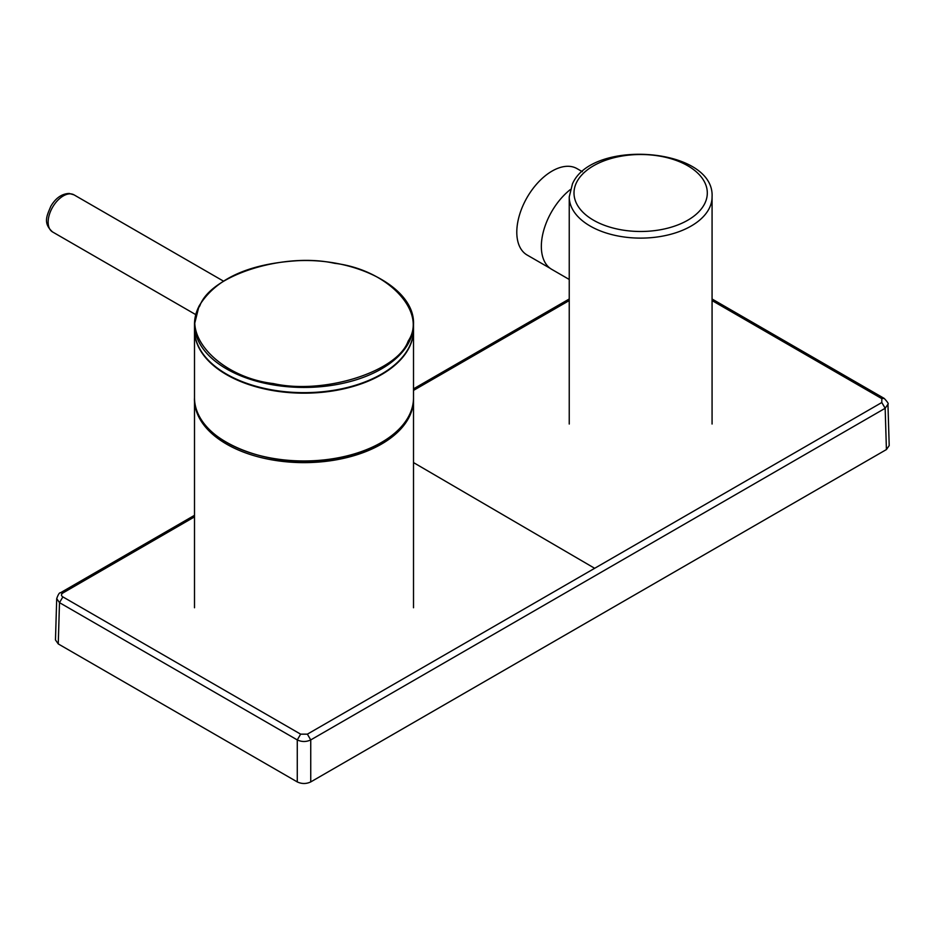<?xml version="1.0" encoding="UTF-8"?>
<svg xmlns="http://www.w3.org/2000/svg" width="936" height="936" viewBox="0 0 936 936"><rect width="100%" height="100%" fill="white"/><g stroke="black" fill="none" stroke-linecap="round" stroke-linejoin="round"><path stroke-width="1.4" d="M194.501 515.315L60.477 592.757C59.459 592.5 58.196 594.465 56.71 598.63L59.494 602.644L297.274 739.92C301.766 742.014 306.248 742.014 310.74 739.92L307.371 734.163L881.806 402.515L881.806 398.631L712.074 300.585M56.71 598.63L55.47 639.943L58.254 643.921L297.274 781.923C301.766 784.017 306.248 784.017 310.74 781.923L310.74 739.92L885.163 408.283L887.948 404.27C888.826 403.954 887.562 401.989 884.181 398.397L881.806 398.631M310.74 781.923L886.415 449.561L889.2 445.583L887.948 404.27M569.24 424.031L569.24 196.888A71.417 41.231 0 0 0 630.501 237.697A71.417 41.231 0 0 0 709.184 208.494A71.417 41.231 0 0 0 712.074 196.888C714.835 147.642 592.172 138.165 572.458 183.889L569.24 196.888M570.223 189.645A49.994 28.864 120 0 0 542.927 233.45A49.994 28.864 120 0 0 551.702 269.334L569.24 279.466M550.122 268.293L527.12 255.025A49.877 28.805 -60 0 1 519.48 215.046A49.877 28.805 -60 0 1 552.064 171.089A49.877 28.805 -60 0 1 577.009 168.62L582.356 171.709M413.501 398.584A109.5 63.215 180 0 1 413.513 399.415A109.5 63.215 180 0 1 334.831 460.079A109.5 63.215 180 0 1 194.501 399.415A109.5 63.215 180 0 1 194.512 398.584M408.166 341.09C427.834 311.969 387.644 269.486 334.573 263.308C284.135 251.959 210.553 275.161 199.848 305.803C180.18 334.924 220.369 377.407 273.441 383.584C323.879 394.945 397.472 371.732 408.166 341.09M198.935 306.423A109.5 63.215 0 0 0 194.501 324.23L194.501 329.963A109.5 63.215 0 0 0 262.103 388.37A109.5 63.215 0 0 0 381.432 374.657A109.5 63.215 0 0 0 413.513 329.963L413.513 324.23C415.104 288.405 357.727 257.529 297.04 260.734C248.075 263.917 215.397 279.057 199.005 306.154L194.501 324.23A109.5 63.215 0 0 0 262.103 382.637A109.5 63.215 0 0 0 381.432 368.924A109.5 63.215 0 0 0 409.079 342.026A109.5 63.215 0 0 0 413.513 324.23M886.415 449.561L885.163 408.283L881.806 402.515M297.274 781.923L297.274 739.92L300.643 734.163L307.371 734.163M58.254 643.921L59.494 602.644L62.864 596.887L300.643 734.163M569.24 300.561L413.513 390.394M60.477 592.757L62.864 592.991C61.015 594.418 61.015 595.717 62.864 596.887M194.501 516.871L62.864 592.991M594.652 568.292L413.513 462.583M704.609 203.826A66.655 38.481 0 0 0 659.424 156.066A66.655 38.481 0 0 0 576.705 182.157A66.655 38.481 0 0 0 621.89 229.928A66.655 38.481 0 0 0 704.609 203.826M194.501 397.741L194.501 329.437A109.5 63.215 0 0 0 334.831 390.101A109.5 63.215 0 0 0 381.432 374.143A109.5 63.215 0 0 0 413.513 329.437L413.513 397.741C414.227 425.318 380.379 451.327 334.784 458.605C268.117 471.44 191.985 438.656 194.501 397.741A109.5 63.215 0 0 0 334.831 458.406A109.5 63.215 0 0 0 381.432 442.447A109.5 63.215 0 0 0 413.513 397.741M70.563 193.857A21.423 12.367 -60 0 1 74.014 194.852L69.206 193.448C61.834 193.74 55.704 198.011 50.813 206.283C47.151 215.315 42.529 222.979 52.592 231.964A21.423 12.367 -60 0 1 51.176 209.921A21.423 12.367 -60 0 1 70.563 193.857M884.181 398.397L712.074 299.005M569.24 298.993L413.513 388.861M712.074 424.031L712.074 196.888M413.513 399.415L413.513 607.756M194.501 399.415L194.501 607.756M195.753 314.613L52.592 231.964M223.423 281.104L74.014 194.852"/></g></svg>
